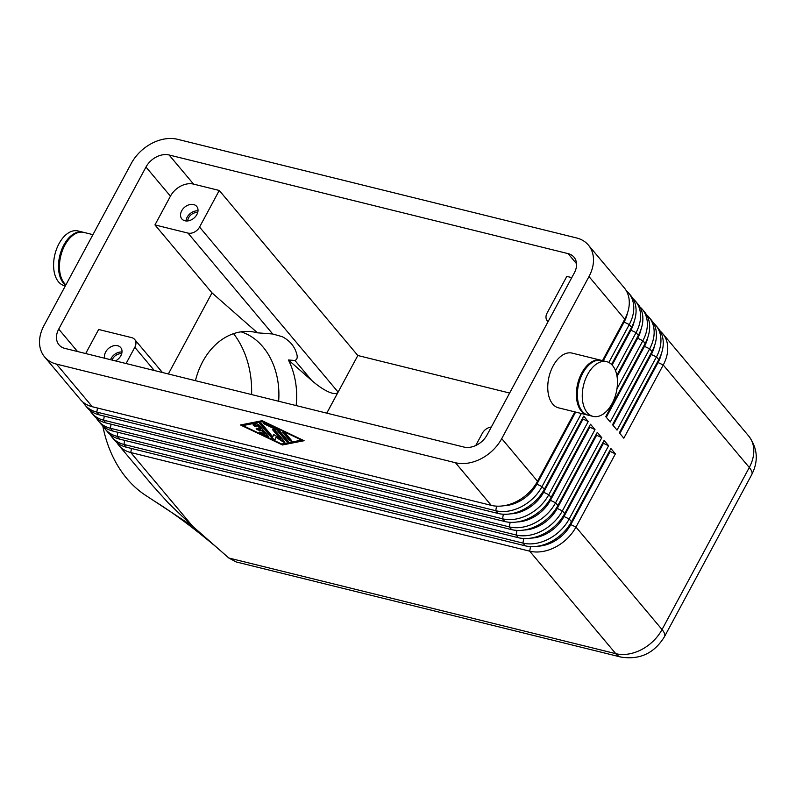 <?xml version="1.0" encoding="UTF-8"?>
<svg xmlns="http://www.w3.org/2000/svg" width="796" height="796" viewBox="0 0 796 796"><rect width="100%" height="100%" fill="white"/><g stroke="black" fill="none" stroke-linecap="round" stroke-linejoin="round"><path stroke-width="1.19" d="M44.606 356.916L80.396 399.542A37.601 27.76 -40 0 0 92.296 406.736L56.506 364.11A37.601 27.76 140 0 1 44.606 356.916A37.601 27.76 140 0 1 40.686 349.782A37.601 27.76 140 0 1 44.029 325.474L131.29 163.409A37.601 27.76 140 0 1 151.837 143.36A37.601 27.76 140 0 1 177.548 139.3L576.503 237.934A37.601 27.76 140 0 1 588.413 245.118A37.601 27.76 140 0 1 592.333 252.252A37.601 27.76 140 0 1 588.99 276.56L624.78 319.186A37.601 27.76 -40 0 0 628.124 294.878A37.601 27.76 -40 0 0 624.203 287.754L588.413 245.118M228.79 557.996L236.183 561.946L621.009 657.088A25.064 14.885 -76.1 0 1 615.766 653.665L228.79 557.996L192.632 526.246L146.076 495.649A112.793 86.664 94.4 0 1 102.793 425.9M77.54 351.534L58.715 329.106A18.796 13.88 -40 0 0 57.043 341.265A18.796 13.88 -40 0 0 59.003 344.827A18.796 13.88 -40 0 0 64.954 348.419L463.909 447.053A18.796 13.88 -40 0 0 476.764 445.024A18.796 13.88 -40 0 0 487.043 434.994L574.304 272.928A18.796 13.88 -40 0 0 575.976 260.78A18.796 13.88 -40 0 0 574.015 257.207A18.796 13.88 -40 0 0 568.065 253.616L576.523 263.695M193.557 184.115L169.11 154.991A18.796 13.88 -40 0 0 156.255 157.011A18.796 13.88 -40 0 0 145.976 167.041L170.434 196.164A18.796 13.88 140 0 1 180.702 186.135A18.796 13.88 140 0 1 193.557 184.115L219.258 190.463L357.832 355.514L509.629 393.035M475.749 445.521L482.366 433.223A9.403 6.945 140 0 1 487.5 428.208A9.403 6.945 140 0 1 491.331 427.034M296.699 353.902C297.754 357.295 297.177 359.493 294.948 360.488L288.411 359.981L311.724 380.458C317.823 385.762 323.455 389.582 328.629 391.921C333.683 394.09 336.847 394.149 338.101 392.08L199.557 227.059A9.403 6.945 140 0 1 194.423 232.074A9.403 6.945 140 0 1 187.995 233.089L272.72 334.002L282.242 336.678C289.814 340.648 294.639 346.389 296.699 353.902M548.076 321.634A9.403 6.945 140 0 1 547.26 320.838A9.403 6.945 140 0 1 546.275 319.057A9.403 6.945 140 0 1 547.111 312.987L566.812 276.391L571.777 277.615M92.933 234.651L83.829 232.402A28.198 16.746 103.9 0 0 64.834 245.208A28.198 16.746 103.9 0 0 65.909 284.839M83.341 232.293A28.198 16.746 103.9 0 0 82.854 232.153L77.958 230.949A28.198 16.746 103.9 0 0 58.964 243.765A28.198 16.746 103.9 0 0 64.426 285.694L65.322 285.923M82.854 232.153A28.198 16.746 103.9 0 0 63.859 244.969A28.198 16.746 103.9 0 0 65.71 285.217M601.249 360.329A28.198 16.746 103.9 0 0 600.761 360.19A28.198 16.746 103.9 0 0 581.767 373.006A28.198 16.746 103.9 0 0 587.219 414.945A28.198 16.746 103.9 0 0 587.717 415.054M600.761 360.19L572.125 353.116A28.198 16.746 103.9 0 0 553.13 365.921A28.198 16.746 103.9 0 0 558.583 407.86L587.219 414.945M587.637 374.458A28.198 16.746 103.9 0 0 593.1 416.398A28.198 16.746 103.9 0 0 612.094 403.582A28.198 16.746 103.9 0 0 606.632 361.643A28.198 16.746 103.9 0 0 587.637 374.458M604.104 361.354A28.198 16.746 103.9 0 0 601.736 360.439A28.198 16.746 103.9 0 0 582.742 373.244A28.198 16.746 103.9 0 0 588.204 415.184L593.1 416.398M121.669 353.772A7.711 5.691 -40 0 0 112.684 358.807A7.711 5.691 -40 0 0 112.127 360.081M121.997 352.021A9.711 7.174 -40 0 0 111.122 358.429A9.711 7.174 -40 0 0 110.535 359.692M104.843 358.28A9.711 7.174 140 0 1 105.689 351.951A9.711 7.174 140 0 1 120.713 347.583A9.711 7.174 140 0 1 120.863 355.703A9.711 7.174 140 0 1 115.49 360.916M197.667 212.612A7.711 5.691 -40 0 0 188.692 217.656A7.711 5.691 -40 0 0 187.766 220.93M198.005 210.86A9.711 7.174 -40 0 0 187.12 217.268A9.711 7.174 -40 0 0 185.985 220.96M196.861 214.552A9.711 7.174 140 0 1 181.836 218.92A9.711 7.174 140 0 1 181.687 210.801A9.711 7.174 140 0 1 196.712 206.423A9.711 7.174 140 0 1 196.861 214.552M611.557 364.449L631.576 327.275A37.601 27.76 -40 0 0 634.909 302.968A37.601 27.76 -40 0 0 630.999 295.843L628.701 293.107A37.601 27.76 140 0 1 632.611 300.231A37.601 27.76 140 0 1 629.278 324.539L608.85 362.478M626.223 290.62A37.601 27.76 140 0 1 628.701 293.107M537.519 481.252L501.729 438.626A37.601 27.76 140 0 1 481.182 458.685A37.601 27.76 140 0 1 455.461 462.735L491.251 505.361A37.601 27.76 -40 0 0 516.972 501.311A37.601 27.76 -40 0 0 537.519 481.252L574.861 411.89M616.84 375.344L638.362 335.365A37.601 27.76 -40 0 0 641.705 311.057A37.601 27.76 -40 0 0 637.785 303.933L635.497 301.196A37.601 27.76 140 0 1 639.407 308.331A37.601 27.76 140 0 1 636.064 332.629L615.547 370.747M633.019 298.709A37.601 27.76 140 0 1 635.497 301.196M646.601 314.888A37.601 27.76 140 0 1 649.078 317.375A37.601 27.76 140 0 1 652.989 324.509A37.601 27.76 140 0 1 649.655 348.817L610.243 422.009L605.746 416.646L645.158 343.464A37.601 27.76 -40 0 0 648.501 319.156A37.601 27.76 -40 0 0 644.581 312.022L642.282 309.286A37.601 27.76 140 0 1 646.203 316.42A37.601 27.76 140 0 1 642.86 340.728L616.96 388.826M639.805 306.798A37.601 27.76 140 0 1 642.282 309.286M653.397 322.987A37.601 27.76 140 0 1 655.874 325.465A37.601 27.76 140 0 1 659.784 332.599A37.601 27.76 140 0 1 656.441 356.906L617.039 430.099L612.542 424.746L651.954 351.553A37.601 27.76 -40 0 0 655.287 327.246A37.601 27.76 -40 0 0 651.377 320.111L649.078 317.375M660.183 331.076A37.601 27.76 140 0 1 662.66 333.554A37.601 27.76 140 0 1 666.58 340.688A37.601 27.76 140 0 1 663.237 364.996L623.825 438.188L619.328 432.835L658.74 359.643A37.601 27.76 -40 0 0 662.083 335.335A37.601 27.76 -40 0 0 658.163 328.201L655.874 325.465M581.378 413.502L542.006 486.615A37.601 27.76 140 0 1 521.47 506.664A37.601 27.76 140 0 1 495.749 510.714L96.794 412.089A37.601 27.76 140 0 1 84.893 404.895A37.601 27.76 140 0 1 82.874 402.03M84.893 404.895L87.182 407.632A37.601 27.76 -40 0 0 99.092 414.825L498.047 513.45A37.601 27.76 -40 0 0 523.758 509.4A37.601 27.76 -40 0 0 544.305 489.341L583.717 416.159L588.214 421.512L548.802 494.704A37.601 27.76 140 0 1 528.255 514.753A37.601 27.76 140 0 1 502.545 518.803L103.589 420.179A37.601 27.76 140 0 1 91.679 412.985A37.601 27.76 140 0 1 89.659 410.119M582.354 418.676A2.507 0.806 -151.7 0 0 583.04 419.044L588.214 421.512M91.679 412.985L93.978 415.721A37.601 27.76 -40 0 0 105.888 422.915L504.843 521.539A37.601 27.76 -40 0 0 530.554 517.49A37.601 27.76 -40 0 0 551.101 497.44L590.513 424.248L595.01 429.601L555.598 502.793A37.601 27.76 140 0 1 535.051 522.843A37.601 27.76 140 0 1 509.331 526.902L110.375 428.268A37.601 27.76 140 0 1 98.475 421.074A37.601 27.76 140 0 1 96.455 418.208M589.149 426.765A2.507 0.806 -151.7 0 0 589.836 427.134L595.01 429.601M98.475 421.074L100.774 423.81A37.601 27.76 -40 0 0 112.674 431.004L511.629 529.629A37.601 27.76 -40 0 0 537.35 525.579A37.601 27.76 -40 0 0 557.897 505.53L597.298 432.337L601.796 437.691L562.384 510.883A37.601 27.76 140 0 1 541.847 530.932A37.601 27.76 140 0 1 516.126 534.992L117.171 436.357A37.601 27.76 140 0 1 105.271 429.173A37.601 27.76 140 0 1 103.251 426.298M595.945 434.855A2.507 0.806 -151.7 0 0 596.622 435.223L601.796 437.691M105.271 429.173L107.559 431.9A37.601 27.76 -40 0 0 119.47 439.094L518.425 537.728A37.601 27.76 -40 0 0 544.136 533.668A37.601 27.76 -40 0 0 564.682 513.619L604.094 440.427L608.592 445.78L569.18 518.972A37.601 27.76 140 0 1 548.633 539.021A37.601 27.76 140 0 1 522.922 543.081L123.967 444.447A37.601 27.76 140 0 1 112.057 437.263A37.601 27.76 140 0 1 110.037 434.387M602.731 442.944A2.507 0.806 -151.7 0 0 603.418 443.312L608.592 445.78M112.057 437.263L114.355 439.999A37.601 27.76 -40 0 0 126.266 447.183L525.221 545.817A37.601 27.76 -40 0 0 550.932 541.758A37.601 27.76 -40 0 0 571.478 521.708L610.89 448.516L615.388 453.869L610.214 451.412A2.507 0.806 -151.7 0 1 609.527 451.043M615.388 453.869L575.976 527.061A37.601 27.76 140 0 1 555.429 547.121A37.601 27.76 140 0 1 529.708 551.17L130.763 452.546A37.601 27.76 140 0 1 118.853 445.352A37.601 27.76 140 0 1 116.833 442.476M118.853 445.352L152.633 485.59L168.593 503.291L192.632 526.246L130.763 452.546L131.469 448.476M85.689 353.543L98.644 329.474L131.688 337.643A9.403 6.945 140 0 1 134.663 339.444A9.403 6.945 140 0 1 135.648 341.225A9.403 6.945 140 0 1 134.813 347.305L154.295 370.508M195.438 380.677A67.362 51.76 -85.6 0 1 202.681 361.692A67.362 51.76 -85.6 0 1 249.984 331.524A67.362 51.76 -85.6 0 1 257.496 332.827L272.72 334.002M259.018 425.124L268.421 436.317A1.562 0.497 28.3 0 1 268.58 436.755A1.562 0.497 28.3 0 1 267.177 436.566L260.71 433.492A1.562 0.497 28.3 0 1 259.357 432.198A1.562 0.497 28.3 0 1 260.76 432.387L264.799 434.308L261.954 430.925L258.282 430.019A1.562 0.497 28.3 0 1 256.79 429.283A1.562 0.497 28.3 0 1 256.222 428.467A1.562 0.497 28.3 0 1 256.919 428.397L260.59 429.303L257.745 425.92L255.665 426.328A1.562 0.497 28.3 0 1 253.984 425.77A1.562 0.497 28.3 0 1 253.088 424.736A1.562 0.497 28.3 0 1 253.267 424.626L256.601 423.97A1.562 0.497 28.3 0 1 259.018 425.124M253.476 424.576A1.562 0.497 -151.7 0 0 254.67 425.472A1.562 0.497 -151.7 0 0 255.954 425.8L258.033 425.392L260.879 428.785L260.59 429.303M257.745 425.92L258.033 425.392M256.63 428.348A1.562 0.497 -151.7 0 0 258.561 429.492L262.232 430.397L265.078 433.79L264.799 434.308M261.954 430.925L262.232 430.397M259.765 432.079A1.562 0.497 -151.7 0 0 260.998 432.964L267.456 436.039A1.562 0.497 -151.7 0 0 268.451 436.357M283.197 432.029A1.562 0.497 -151.7 0 0 283.217 432.059L289.336 439.342A1.562 0.497 -151.7 0 0 291.525 440.506M291.495 440.467A1.562 0.497 28.3 0 1 291.654 440.914A1.562 0.497 28.3 0 1 290.51 440.825A1.562 0.497 28.3 0 1 289.048 439.86L282.938 432.586A1.562 0.497 28.3 0 1 282.779 432.148A1.562 0.497 28.3 0 1 283.933 432.228A1.562 0.497 28.3 0 1 285.386 433.193L291.495 440.467M262.879 421.631L242.919 425.571L281.694 444.039L301.654 440.098L262.879 421.631L263.128 421.193M263.018 421.144L242.919 425.571M262.103 420.706L304.102 440.705L282.48 444.974L240.472 424.974L262.103 420.706M241.447 424.775L242.959 425.502M281.834 444.009L282.759 444.447L303.415 440.377M282.48 444.974L282.759 444.447M278.928 430.119L288.172 441.123A1.562 0.497 28.3 0 1 288.321 441.571A1.562 0.497 28.3 0 1 287.177 441.481A1.562 0.497 28.3 0 1 285.724 440.516L276.869 429.979L264.431 424.049A1.562 0.497 28.3 0 1 263.068 422.756A1.562 0.497 28.3 0 1 264.471 422.955L277.724 429.263A1.562 0.497 28.3 0 1 278.928 430.119M263.486 422.646A1.562 0.497 -151.7 0 0 264.71 423.532L277.147 429.452L286.003 439.999A1.562 0.497 -151.7 0 0 288.202 441.163M276.869 429.979L277.147 429.452M273.725 434.507L272.789 436.895L273.645 434.457L280.132 438.715L272.909 430.109A1.562 0.497 28.3 0 1 272.749 429.661A1.562 0.497 28.3 0 1 273.894 429.74A1.562 0.497 28.3 0 1 275.356 430.706L284.679 441.82A1.562 0.497 28.3 0 1 284.829 442.258A1.562 0.497 28.3 0 1 282.859 441.74L275.963 437.213L275.048 439.81A1.562 0.497 28.3 0 1 275.038 439.84A1.562 0.497 28.3 0 1 273.894 439.76A1.562 0.497 28.3 0 1 272.441 438.795L259.904 423.86A1.562 0.497 28.3 0 1 259.745 423.412A1.562 0.497 28.3 0 1 260.889 423.502A1.562 0.497 28.3 0 1 262.352 424.467L272.789 436.895M260.153 423.303A1.562 0.497 -151.7 0 0 260.183 423.333L272.72 438.268A1.562 0.497 -151.7 0 0 273.973 439.143A1.562 0.497 -151.7 0 0 275.197 439.412M275.963 437.213L276.242 436.696L283.137 441.223A1.562 0.497 -151.7 0 0 284.699 441.85M273.157 429.551A1.562 0.497 -151.7 0 0 273.187 429.581L280.411 438.188L280.132 438.715M92.296 406.736L491.251 505.361M56.506 364.11L455.461 462.735M326.758 413.144L338.101 392.08M288.411 359.981A67.362 51.76 -85.6 0 1 296.132 405.572M241.029 331.832A67.362 51.76 -85.6 0 1 278.65 401.254M251.586 394.557A83.908 64.466 94.4 0 0 233.566 333.653M168.334 373.981L212.005 292.878L257.496 332.827M212.005 292.878L154.951 224.92L187.995 233.089M602.472 360.618L624.78 319.186M501.729 438.626L588.99 276.56M126.076 363.533L134.813 347.305M199.557 227.059L219.258 190.463M154.951 224.92L170.434 196.164M326.788 413.154L357.832 355.514M169.11 154.991L568.065 253.616M58.715 329.106L145.976 167.041M294.948 360.488L311.724 380.458M503.848 505.739A32.586 24.059 -40 0 0 536.842 484.147A2.507 0.806 28.3 0 1 536.076 483.729M544.305 489.341L542.006 486.615L536.842 484.147L575.647 412.079M662.66 333.554L748.718 436.059A37.601 27.76 140 0 1 752.638 443.183A37.601 27.76 140 0 1 749.295 467.491L662.033 629.556L575.976 527.061L570.802 524.604A2.507 0.806 28.3 0 1 570.035 524.186M496.555 506.147L495.749 510.714L498.047 513.45M99.092 414.825L96.794 412.089L97.51 408.02M510.644 513.828A32.586 24.059 -40 0 0 543.628 492.236A2.507 0.806 28.3 0 1 542.872 491.819M551.101 497.44L548.802 494.704L543.628 492.236L583.04 419.044M503.351 514.236L502.545 518.803L504.843 521.539M105.888 422.915L103.589 420.179L104.306 416.109M517.44 521.927A32.586 24.059 -40 0 0 550.424 500.326A2.507 0.806 28.3 0 1 549.658 499.908M557.897 505.53L555.598 502.793L550.424 500.326L589.836 427.134M510.137 522.325L509.331 526.902L511.629 529.629M112.674 431.004L110.375 428.268L111.092 424.198M524.226 530.017A32.586 24.059 -40 0 0 557.22 508.415A2.507 0.806 28.3 0 1 556.454 507.997M564.682 513.619L562.384 510.883L557.22 508.415L596.622 435.223M516.932 530.415L516.126 534.992L518.425 537.728M119.47 439.094L117.171 436.357L117.888 432.298M531.022 538.106A32.586 24.059 -40 0 0 564.006 516.505A2.507 0.806 28.3 0 1 563.25 516.087M571.478 521.708L569.18 518.972L564.006 516.505L603.418 443.312M523.728 538.504L522.922 543.081L525.221 545.817M530.514 546.593L529.708 551.17L615.766 653.665A37.601 27.76 140 0 0 641.486 649.616A37.601 27.76 140 0 0 662.033 629.556A25.064 8.01 -151.7 0 1 664.521 636.601C654.362 653.217 639.855 660.043 621.009 657.088M126.266 447.183L123.967 444.447L124.683 440.387M537.817 546.195A32.586 24.059 -40 0 0 570.802 524.604L610.214 451.412M255.665 426.328L255.954 425.8M258.282 430.019L258.561 429.492M260.71 433.492L260.998 432.964M267.177 436.566L267.456 436.039M289.048 439.86L289.336 439.342M282.938 432.586L283.217 432.059M264.431 424.049L264.71 423.532M285.724 440.516L286.003 439.999M259.904 423.86L260.183 423.333M272.441 438.795L272.72 438.268M282.859 441.74L283.137 441.223M272.909 430.109L273.187 429.581M657.387 362.16A2.507 0.806 -151.7 0 0 658.063 362.528L663.237 364.996L749.295 467.491A25.064 8.01 -151.7 0 1 751.782 474.535L664.521 636.601M650.591 354.071A2.507 0.806 -151.7 0 0 651.277 354.439L656.441 356.906L658.74 359.643M643.795 345.981A2.507 0.806 -151.7 0 0 644.481 346.35L649.655 348.817L651.954 351.553M637.009 337.892A2.507 0.806 -151.7 0 0 637.686 338.26L642.86 340.728L645.158 343.464M630.213 329.803A2.507 0.806 -151.7 0 0 630.9 330.171L636.064 332.629L638.362 335.365M623.417 321.713A2.507 0.806 -151.7 0 0 624.104 322.082L629.278 324.539L631.576 327.275M619.865 433.472L658.063 362.528A32.586 24.059 -40 0 0 661.386 353.643M613.079 425.382L651.277 354.439A32.586 24.059 -40 0 0 654.591 345.554M606.283 417.293L644.481 346.35A32.586 24.059 -40 0 0 647.795 337.464M617.059 376.578L637.686 338.26A32.586 24.059 -40 0 0 641.009 329.375M612.124 365.026L630.9 330.171A32.586 24.059 -40 0 0 634.213 321.285M603.249 360.807L624.104 322.082A32.586 24.059 -40 0 0 627.417 313.196M548.016 321.753L547.26 320.838M162.434 372.518L134.663 339.444M216.87 547.529C194.124 528.395 173.598 513.102 155.32 501.669M601.736 360.439L606.632 361.643M748.718 436.059C757.633 448.148 758.648 460.974 751.782 474.535"/></g></svg>
